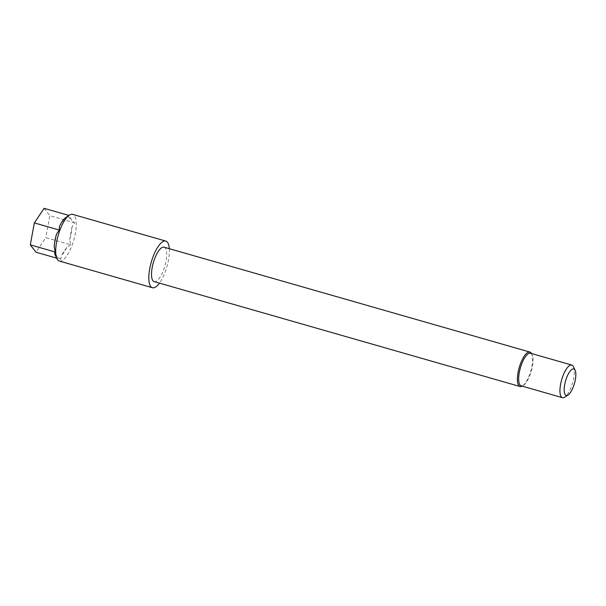 <?xml version="1.0" encoding="UTF-8"?>
<svg xmlns="http://www.w3.org/2000/svg" width="606" height="606" viewBox="0 0 606 606"><rect width="100%" height="100%" fill="white"/><g stroke="black" fill="none" stroke-linecap="round" stroke-linejoin="round"><path stroke-width="0.45" stroke-dasharray="3.03 2.27" d="M530.515 353.23A16.96 5.689 -74 0 1 532.151 354.858A16.96 5.689 -74 0 1 530.038 374.947A16.96 5.689 -74 0 1 523.417 385.333A16.96 5.689 -74 0 1 521.168 385.84M531.507 353.518A17.915 6.007 -74 0 1 531.644 353.783A17.915 6.007 -74 0 1 529.409 375A17.915 6.007 -74 0 1 522.417 385.969A17.915 6.007 -74 0 1 522.16 386.128M59.297 261.042A24.278 8.143 106 0 0 71.993 245.445A24.278 8.143 106 0 0 72.675 214.372M67.243 216.516L68.993 215.456L68.372 216.509A21.096 7.075 -74 0 1 71.637 220.72L74.712 222.834L72 227.015A21.096 7.075 -74 0 1 69.698 239.544L70.675 244.786L45.783 237.65L36.027 252.225M573.435 366.691A16.96 5.689 -74 0 1 571.322 386.779A16.96 5.689 -74 0 1 564.701 397.165M164.044 247.18A17.915 6.007 -74 0 1 163.537 270.117A17.915 6.007 -74 0 1 154.174 281.623M169.324 248.695A24.278 8.143 -74 0 1 165.112 272.139A24.278 8.143 -74 0 1 159.454 283.138M70.675 244.786L66.736 247.384L61.161 255.702L60.911 259.36L56.676 258.148M66.736 247.384A21.096 7.075 -74 0 1 61.161 255.702M60.911 259.36L57.835 257.247L54.57 253.043M57.835 257.247A21.096 7.075 -74 0 1 55.252 255.141M54.207 246.748L56.517 234.219M59.479 226.379L65.047 218.054M68.372 216.509L71.637 220.72M72 227.015L69.698 239.544M74.712 222.834L49.828 215.698L45.783 237.65M44.102 208.32L49.828 215.698M532.151 354.858L531.644 353.783M523.417 385.333L522.417 385.969"/><path stroke-width="0.91" d="M568.034 395.029L564.701 397.165A16.96 5.689 -74 0 1 562.444 397.68L521.168 385.84A16.96 5.689 -74 0 1 521.645 364.13A16.96 5.689 -74 0 1 530.515 353.23L571.799 365.07A16.96 5.689 -74 0 1 573.435 366.691L575.132 370.274A13.779 4.621 106 0 0 566.595 377.803A13.779 4.621 106 0 0 564.216 391.279A13.779 4.621 106 0 0 568.034 395.029A13.779 4.621 106 0 0 573.412 386.59A13.779 4.621 106 0 0 575.132 370.274M522.16 386.128A17.915 6.007 -74 0 1 520.039 386.514A17.915 6.007 -74 0 1 520.546 363.577A17.915 6.007 -74 0 1 529.917 352.071A17.915 6.007 -74 0 1 531.507 353.518M56.949 258.717L55.252 255.141A21.096 7.075 -74 0 1 54.57 253.043L55.191 251.99L54.207 246.748A21.096 7.075 -74 0 1 56.517 234.219L59.229 230.038L59.479 226.379A21.096 7.075 -74 0 1 65.047 218.054L69.448 215.1A24.278 8.143 106 0 0 59.979 229.969A24.278 8.143 106 0 0 56.949 258.717A24.278 8.143 106 0 0 59.297 261.042L152.417 287.736A24.278 8.143 -74 0 1 153.098 256.664A24.278 8.143 -74 0 1 165.794 241.067A24.278 8.143 -74 0 1 169.324 248.695M165.794 241.067L72.675 214.372A24.278 8.143 106 0 0 69.448 215.1M562.444 397.68A16.96 5.689 -74 0 1 562.929 375.962A16.96 5.689 -74 0 1 571.799 365.07M520.039 386.514L154.174 281.623A17.915 6.007 -74 0 1 154.674 258.694A17.915 6.007 -74 0 1 164.044 247.18L529.917 352.071M159.454 283.138A24.278 8.143 -74 0 1 152.417 287.736M68.925 215.441L44.102 208.32L34.337 222.902L59.229 230.038M55.191 251.99L30.3 244.854L34.337 222.902M56.676 258.148L36.027 252.225L30.3 244.854"/></g></svg>
